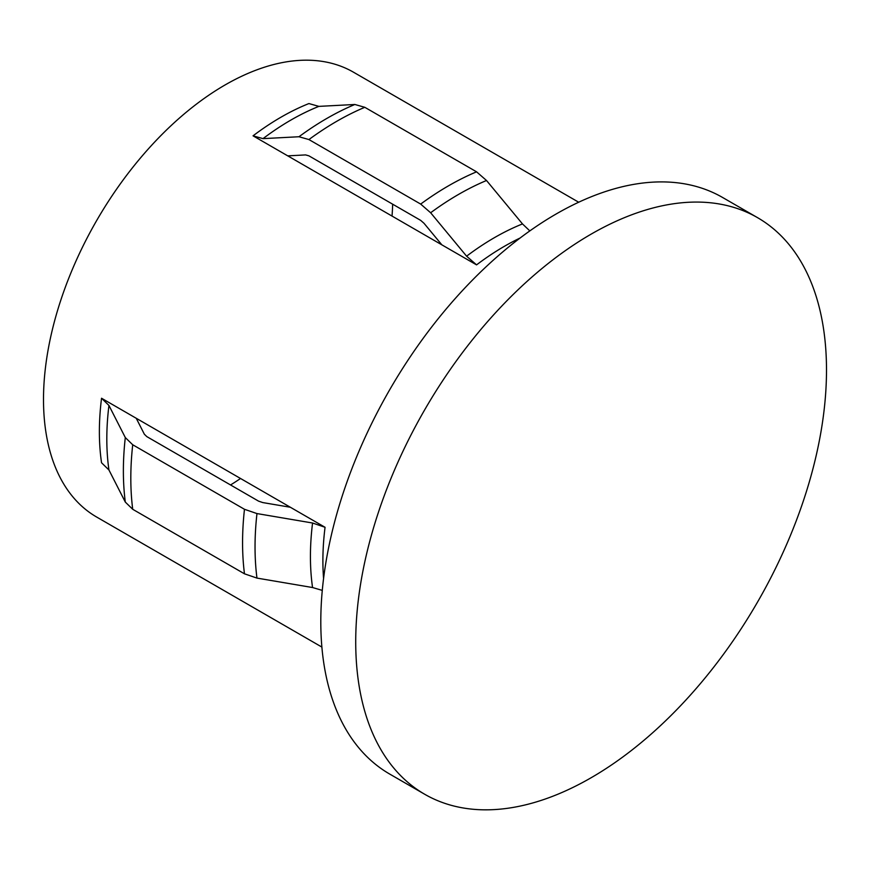 <?xml version="1.0" encoding="UTF-8"?>
<svg xmlns="http://www.w3.org/2000/svg" width="870" height="870" viewBox="0 0 870 870"><rect width="100%" height="100%" fill="white"/><g stroke="black" fill="none" stroke-linecap="round" stroke-linejoin="round"><path stroke-width="1.3" d="M230.55 484.96A237.075 136.873 120 0 0 240.533 478.489M392.033 216.075A237.075 136.873 120 0 0 392.653 204.189M441.851 244.84L253.05 135.829L263.001 138.635L298.976 136.742L308.926 139.559L420.678 204.08L430.639 212.758L466.603 256.182L476.564 264.871L441.851 244.84L423.994 223.275L420.678 220.371L308.926 155.85L305.609 154.914L287.752 155.86M578.702 202.231L353.524 72.221A256.824 148.281 120 0 0 155.61 141.027A256.824 148.281 120 0 0 43.5 399.493A256.824 148.281 120 0 0 96.69 517.063L321.878 647.073M101.54 398.242L108.946 405.453L125.302 437.556L132.719 444.766L244.47 509.287L256.965 513.572L312.558 523.011L325.054 527.285L101.54 398.242A256.824 148.281 120 0 0 99.376 431.748A256.824 148.281 120 0 0 101.54 462.764L108.946 469.985L125.302 502.077L132.719 509.287L244.47 573.808L256.965 578.093L312.558 587.533L322.281 590.393M757.553 217.663L722.633 197.501A332.895 192.194 120 0 0 466.102 286.676A332.895 192.194 120 0 0 320.802 621.691A332.895 192.194 120 0 0 389.738 774.082L424.669 794.245A332.895 192.194 120 0 0 681.188 705.059A332.895 192.194 120 0 0 826.5 370.054A332.895 192.194 120 0 0 757.553 217.663A332.895 192.194 120 0 0 501.033 306.849A332.895 192.194 120 0 0 355.721 641.853A332.895 192.194 120 0 0 424.669 794.245M136.242 418.274L144.355 434.217L146.823 436.62L258.575 501.142L262.751 502.566L290.352 507.253M253.05 135.829A256.824 148.281 120 0 1 308.926 103.563L318.877 106.379L354.851 104.487L364.802 107.304L476.564 171.825L486.515 180.503L522.489 223.927L529.83 230.909M520.162 237.988A256.824 148.281 120 0 0 476.564 264.871M325.054 527.285A256.824 148.281 120 0 0 322.89 560.791A256.824 148.281 120 0 0 323.575 578.496M312.558 523.011A260.391 150.336 120 0 0 310.427 556.506A260.391 150.336 120 0 0 312.558 587.533M256.965 513.572A287.85 166.192 120 0 0 255.04 546.947A287.85 166.192 120 0 0 256.965 578.093M522.489 223.927A260.391 150.336 120 0 0 466.603 256.182M486.515 180.503A287.85 166.192 120 0 0 430.639 212.758M476.564 171.825A291.406 168.247 120 0 0 420.678 204.08M364.802 107.304A291.406 168.247 120 0 0 308.926 139.559M354.851 104.487A287.85 166.192 120 0 0 298.976 136.742M318.877 106.379A260.391 150.336 120 0 0 263.001 138.635M244.47 509.287A291.406 168.247 120 0 0 244.47 573.808M132.719 444.766A291.406 168.247 120 0 0 132.719 509.287M125.302 437.556A287.85 166.192 120 0 0 125.302 502.077M108.946 405.453A260.391 150.336 120 0 0 108.946 469.985"/></g></svg>
